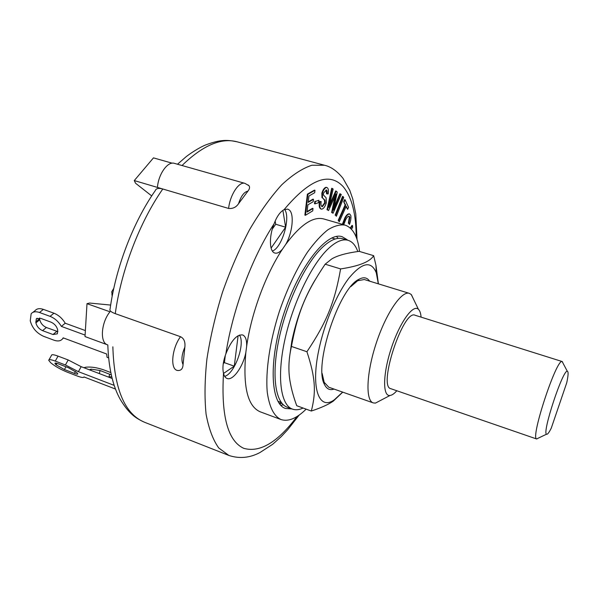<?xml version="1.0" encoding="UTF-8"?>
<svg xmlns="http://www.w3.org/2000/svg" width="598" height="598" viewBox="0 0 598 598"><rect width="100%" height="100%" fill="white"/><g stroke="black" fill="none" stroke-linecap="round" stroke-linejoin="round"><path stroke-width="0.9" d="M536.75 439.014L390.845 388.7C377.682 386.786 403.344 308.949 415.057 315.236L562.135 361.528C556.484 358.471 530.254 438.042 536.615 438.947L538.499 438.05M563.122 363.375L562.284 361.551M551.251 428.198C548.986 432.675 547.424 434.671 546.565 434.193C541.825 433.214 562.912 369.235 567.315 371.268C568.511 371.537 568.324 375.35 566.755 382.713L551.251 428.198M357.798 251.534C355.623 245.412 352.394 241.674 348.103 240.314C342.333 238.647 335.396 241.756 327.3 249.643C310.594 266.088 292.153 305.032 284.499 341.376C276.784 377.772 280.828 405.145 292.459 409.114C295.651 410.243 299.209 409.884 303.119 408.045M289.492 357.552L291.802 341.346C296.533 318.442 304.27 298.021 315.004 280.096M348.103 240.314L342.751 238.744C336.906 237.047 329.909 240.127 321.754 247.983C304.935 264.346 286.464 303.186 278.885 339.462C271.238 375.791 275.446 403.179 287.219 407.201L292.459 409.114M414.085 300.36L411.372 294.612L409.353 293.356L364.287 279.52L357.641 280.746L350.779 286.644M322.158 373.458L324.168 382.279L328.78 387.22L373.242 402.895L375.432 403.112L381.21 400.084M369.624 281.157C367.097 277.42 363.539 276.807 358.95 279.303C339.088 287.93 313.524 365.475 324.363 384.222C326.568 388.962 329.797 390.576 334.043 389.081M378.325 283.826L376.262 272.77C371.223 260.541 362.141 262.29 349 278.025C336.689 293.992 324.138 323.795 318.712 350.488C310.594 389.059 319.287 410.871 334.394 399.763L342.632 392.109M342.751 392.146L333.325 401.094C328.519 404.457 321.186 407.769 311.334 411.035C316.185 391.952 315.527 377.958 306.931 351.736C326.792 322.023 334.753 302.154 340.598 268.921C359.062 266.155 370.08 261.73 373.653 255.66L375.963 265.355L378.399 283.848M373.653 255.66L359.136 251.347C346.481 253.029 337.347 255.563 331.748 258.941L325.155 264.196C305.757 293.072 297.752 312.328 291.443 346.436C288.445 359.592 288.109 371.904 290.434 383.378C291.615 389.963 293.715 397.408 296.735 405.721L311.334 411.035M340.598 268.921L325.155 264.196M306.931 351.736L291.443 346.436M111.691 376.71L108.305 377.002M89.379 369.803L91.158 369.16L100.068 370.498L111.265 374.879M83.84 367.695L85.963 367.187C91.105 366.679 97.026 367.568 103.716 369.87L110.757 372.532M115.481 389.051L83.982 376.942C83.713 377.899 81.455 377.585 77.209 375.993L67.245 372.158C60.376 369.34 54.859 366.2 50.688 362.739L48.707 360.295C48.782 359.241 50.965 359.503 55.248 361.087L65.406 364.974L78.413 371.672L81.178 366.679L68.202 359.974L58.051 356.124C53.768 354.547 51.585 354.308 51.495 355.384L48.999 359.787M58.185 363.793L68.292 367.665L76.671 372.449L77.8 373.81C77.755 374.355 76.634 374.221 74.429 373.399L64.42 369.549L56.107 364.817L54.896 363.397C54.941 362.866 56.033 362.993 58.185 363.793M114.173 385.374L78.413 371.672M112.132 378.459L81.178 366.679M108.582 357.888L107.072 357.327L106.661 354.001L63.156 337.855L62.633 338.752C60.779 341.077 57.871 341.548 53.91 340.172L43.497 336.278C36.545 333.064 32.135 327.898 30.244 320.775L31.156 313.756C32.957 311.648 35.738 311.222 39.483 312.492L50.068 316.349C54.71 318.211 58.484 321.56 61.392 326.403L65.204 323.219C62.319 318.39 58.559 315.056 53.932 313.203L43.377 309.383C39.632 308.12 36.859 308.546 35.05 310.661L32.942 312.343M40.462 318.278L51.002 322.143C54.568 323.78 56.803 326.403 57.7 330.014L57.341 333.834L53.005 334.529L42.548 330.642C39.057 329.027 36.837 326.441 35.902 322.868L36.269 318.921L40.462 318.278M39.52 318.009L39.76 319.743C40.686 323.309 42.884 325.895 46.375 327.502L57.916 331.658M85.103 335.097L61.392 326.403M85.379 330.574L65.204 323.219M314.989 190.284L314.69 192.713L308.949 196.002L308.179 202.408L313.487 199.306L313.188 201.713L307.888 204.83L307.021 212.088L313.016 208.485L312.724 210.87L305.429 215.28L307.933 194.305L314.989 190.284L314.436 190.134L307.379 194.148L307.933 194.305M308.239 201.892L312.941 199.149L313.487 199.306M307.08 211.565L312.477 208.328L313.016 208.485M307.379 194.148L304.875 215.123L305.429 215.28M350.622 228.369L352.491 225.551L352.633 227.412L351.445 229.206M350.256 228.032L351.998 225.409L352.491 225.551M344.209 201.832L345.121 199.792L348.529 207.319L347.632 209.337L346.212 206.228L339.29 221.753L338.707 220.557L345.651 204.994L343.693 201.69L344.605 199.65L345.121 199.792M345.995 206.714L347.632 209.337M338.707 220.557L338.199 220.415L339.29 221.753M338.199 220.415L345.143 204.852L345.651 204.994M345.143 204.852L343.693 201.69M318.913 200.293L318.472 202.737L314.997 203.858L315.438 201.399L318.913 200.293L315.438 201.399M314.899 201.249L314.458 203.709L314.997 203.858M343.738 197.519L336.375 216.267L335.665 215.325L343.043 196.54L343.738 197.519M335.665 215.325L336.375 216.267M335.149 215.175L342.527 196.398L343.043 196.54M342.863 224.474L345.367 217.993C346.847 215.235 348.298 213.905 349.718 213.994L350.824 215.542C351.168 218.031 350.712 221.006 349.456 224.467L348.851 223.405L349.852 217.253L349.15 216.199C347.991 216.274 346.855 217.395 345.741 219.548L343.693 224.721M342.355 224.332L344.859 217.851L345.367 217.993M344.859 217.851C346.339 215.093 347.789 213.763 349.217 213.852L349.718 213.994M348.851 223.405L349.456 224.467M348.35 223.263L349.352 217.111L349.852 217.253M349.352 217.111L348.881 216.17M322.359 206.721L325.215 202.984L324.938 200.181L322.509 197.878L322.389 193.281C323.533 189.693 324.953 187.757 326.65 187.473L326.942 187.518C328.392 188.295 328.81 190.426 328.19 193.909L327.106 193.909C327.472 191.719 327.211 190.396 326.329 189.947L323.54 193.087L323.413 194.963L326.112 197.781L326.329 202.842C325.14 206.587 323.645 208.687 321.829 209.151L321.335 209.106C319.728 208.209 319.31 205.712 320.072 201.608L321.178 201.586C320.692 204.419 321.006 206.123 322.113 206.691L321.866 206.579M321.836 206.557L324.684 202.834L325.215 202.984M324.684 202.834L324.408 200.031L324.938 200.181M324.408 200.031L322.509 197.878M321.971 197.729L321.851 193.132L322.389 193.281M321.851 193.132C322.987 189.544 324.408 187.608 326.112 187.323L326.942 187.518M326.037 189.917L326.575 193.759L327.106 193.909M321.335 209.106L320.797 208.949C319.197 208.059 318.771 205.555 319.534 201.451L320.072 201.608M319.534 201.451L321.178 201.586M333.146 189.043L328.937 207.379L336.233 191.113L337.257 192.16L333.475 210.167L340.382 193.901L341.264 194.5L333.049 213.247L332.144 212.701L336.016 193.924L328.571 210.541L327.525 209.913L332.226 188.415L333.146 189.043M329.528 204.808L329.932 203.843L330.455 203.993M329.932 203.843L335.702 190.964L336.233 191.113M334.125 207.282L334.574 206.198L335.097 206.347M334.574 206.198L339.858 193.759L340.382 193.901M332.144 212.701L333.049 213.247M335.022 196.137L335.53 196.279M331.621 212.552L334.992 196.211M327.525 209.913L328.571 210.541M327.001 209.763L331.688 188.273L332.226 188.415M248.043 184.924L248.932 185.686C250.031 187.062 249.695 188.871 247.923 191.128L238.565 203.664C236.165 207.244 232.854 208.844 228.623 208.448L162.791 188.998C158.612 187.877 156.115 188.4 155.308 190.568M110.062 309.136C109.307 310.571 111.041 312.074 115.264 313.651L180.529 336.704C183.99 338.408 185.432 341.892 184.864 347.146L183.055 364.638C182.816 368.951 180.902 370.887 177.3 370.461L176.918 370.319M107.535 344.844C99.702 342.729 101.069 322.531 109.98 311.79L87.002 303.672L89.573 303.044L110.66 305.062M87.002 303.672L85.013 336.569L107.423 344.799M151.705 195.912L135.552 183.242L134.273 180.566L153.469 157.879L172.149 163.179M115.264 313.651C121.192 270.221 139.738 221.873 162.791 188.998L134.273 180.566M275.162 221.103L275.7 224.25L272.284 229.101M225.304 355.474L224.429 362.665L223.271 363.427M282.891 210.399L285.627 227.195L275.7 224.25M285.627 227.195L271.096 248.08M238.109 335.695L234.274 366.178L223.532 373.429M234.274 366.178L224.429 362.665M281.905 403.291L279.924 403.912L280.372 402.162M162.791 188.998L157.453 187.421C158.321 174.22 167.799 160.937 174.392 163.351L244.956 183.369C239.073 181.142 229.931 194.985 228.623 208.448M306.146 409.144C296.713 418.421 288.326 421.882 280.985 419.534L260.257 411.828C247.594 406.408 242.788 386.622 245.845 352.469L246.653 346.279C251.31 313.247 265.833 274.071 282.518 249.089L285.695 244.462C300.45 224.639 313.165 216.14 323.832 218.98L345.076 225.117C352.947 227.853 357.776 236.636 359.54 251.466M245.845 352.469C243.207 366.559 232.914 381.046 227.053 378.474C225.341 377.824 224.16 376.097 223.503 373.294C222.277 367.972 223.069 361.484 225.865 353.852C231.164 340.651 236.748 334.349 242.609 334.955L243.057 335.134C245.673 336.622 246.869 340.337 246.653 346.279M224.669 376.374C234.745 373.757 245.591 343.364 239.439 335.082M282.518 249.089C279.722 252.334 277.158 253.649 274.841 253.036C269.392 251.84 268.838 236.733 274.026 223.891C276.799 216.528 280.148 211.789 284.065 209.689L287.735 209.106L289.32 210.01C294.5 214.151 292.4 233.138 285.695 244.462M272.382 251.055C281.994 247.901 290.964 217.433 284.596 209.427M280.985 419.534C273.914 416.201 269.339 407.096 267.261 392.221C265.4 371.328 269.765 341.331 279.43 311.244C287.332 288.4 296.645 268.756 307.365 252.304C314.391 242.579 321.231 235.074 327.876 229.796C334.252 225.894 339.985 224.332 345.076 225.117M291.966 408.935L285.508 408.479C270.281 403.852 268.405 360.16 284.117 312.791C299.658 265.363 327.143 231.359 342.138 236.696L347.139 239.693M409.353 293.356C401.654 290.508 386.061 313.203 376.239 343.162C366.32 373.092 365.363 400.608 373.242 402.895M396.818 390.763C394.261 393.663 391.989 395.233 390.008 395.472C382.511 396.683 382.787 373.84 391.324 348.133C399.748 322.397 413.106 303.859 418.421 309.293L418.518 309.383C419.908 310.788 420.768 313.367 421.089 317.134M336.472 236.449L338.229 238.355M283.355 404.816L280.806 405.309M112.439 294.896L111.677 291.936L113.829 288.206M111.893 293.827L112.17 296.294M109.651 374.139L108.986 377.032M100.068 370.498L99.358 373.601M91.158 369.16L90.881 370.371M90.53 369.265L90.328 370.162M75.483 371.493L74.429 373.399M65.967 366.776L64.42 369.549M56.93 363.36L56.107 364.817M56.294 363.195L55.629 364.376M68.202 359.974L65.406 364.974M58.051 356.124L55.248 361.087M56.803 331.352L53.005 334.529M46.375 327.502L42.548 330.642M39.76 319.743L35.902 322.868M39.603 318.801L35.738 321.918M53.932 313.203L50.068 316.349M43.377 309.383L39.483 312.492M326.112 187.323L326.65 187.473M238.565 203.664C241.031 196.047 244.148 191.868 247.923 191.128M183.055 364.638C181.089 360.407 181.695 354.577 184.864 347.146M180.529 336.704C172 347.991 169.967 368.562 177.015 370.364L177.3 370.461M107.819 344.949C108.619 367.897 112.775 386.061 120.288 399.442C129.086 413.943 135.597 418.196 144.731 422.338C124.758 414.242 114.136 389.059 112.858 346.803M182.031 165.519C202.767 145.389 221.163 137.495 237.204 141.831L324.527 165.25L311.917 165.242C302.513 168.307 292.444 174.833 281.71 184.842C270.797 196.824 260.063 211.804 249.508 229.774C239.335 249.157 230.305 270.049 222.419 292.452C215.437 315.153 210.272 337.324 206.923 358.957C204.718 379.685 204.441 398.111 206.093 414.235C208.777 428.661 212.985 439.896 218.726 447.954L228.862 455.444C239.394 458.898 249.747 457.941 259.913 452.566L272.673 444.292L281.209 436.652L287.825 429.573L299.157 415.087M284.065 209.689C309.689 179.153 329.446 171.529 343.327 186.815C351.841 197.265 356.124 214.032 356.176 237.114M297.042 416.492C277.636 442.356 259.846 452.963 243.685 448.306C227.793 440.943 221.066 415.939 223.503 373.294M225.865 353.852C232.622 309.48 251.93 257.678 274.026 223.891M567.315 371.268L562.135 361.528M546.565 434.193L536.615 438.947M335.186 238.991L331.748 237.974M281.292 402.499L277.921 401.265M324.168 382.279L324.363 384.222M357.641 280.746L358.95 279.303M376.262 272.77L375.963 265.355M334.394 399.763L333.325 401.094M63.53 337.99L62.633 338.752M37.166 318.203L36.269 318.921M248.932 185.686L244.956 183.369M155.353 190.493C133.167 222.15 115.676 267.762 110.047 309.218M144.731 422.338L228.862 455.444M324.527 165.25C330.986 166.737 337.145 171.088 342.998 178.309L349.763 190.306L352.76 198.977L355.773 213.837L357.036 239.499M418.421 309.293L411.237 294.485M390.008 395.472L375.432 403.112M177.501 164.233L185.776 157.02C188.706 154.523 198.955 147.557 205.914 144.843C220.961 139.259 227.546 139.857 237.204 141.831"/></g></svg>
